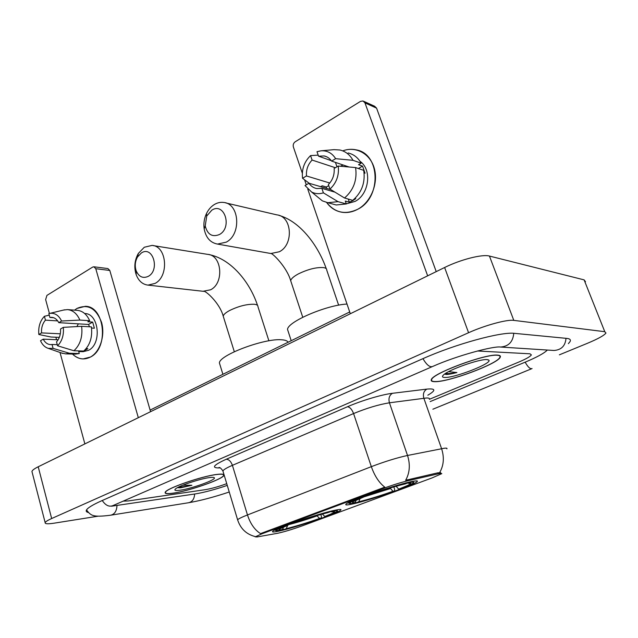 <?xml version="1.0" encoding="UTF-8"?>
<svg xmlns="http://www.w3.org/2000/svg" width="638" height="638" viewBox="0 0 638 638"><rect width="100%" height="100%" fill="white"/><g stroke="black" fill="none" stroke-linecap="round" stroke-linejoin="round"><path stroke-width="0.96" d="M335.444 510.137C319.877 513.159 273.989 528.719 272.649 531.382C271.884 532.275 274.061 532.164 279.173 531.039C295.944 527.466 338.555 512.992 340.804 510.049C341.609 509.212 339.823 509.236 335.444 510.137M413.033 481.315C398.431 483.748 347.67 501.109 345.948 504.219C345.102 505.136 346.865 505.16 351.235 504.275C367.297 501.181 414.341 485.063 417.18 481.61C418.034 480.757 416.654 480.661 413.033 481.315M439.925 473.452L407.65 480.813C400.656 482.511 392.561 485.047 383.374 488.405L262.059 533.759L255.216 536.829L257.138 536.941L277.642 533.272C284.038 531.901 292.292 529.404 302.396 525.792L432.109 477.902L441.807 473.635L439.925 473.452M497.449 355.111C485.183 353.755 432.564 373.358 431.344 379.594C430.714 380.99 431.942 381.684 435.028 381.676C448.785 382.114 497.831 363.835 500.24 357.208C500.854 355.94 499.921 355.246 497.449 355.111M217.159 474.393C201.879 476.06 165.529 488.692 165.162 492.408C164.748 493.748 167.316 494.019 172.85 493.246C188.864 491.132 222.941 479.226 223.882 475.366C224.361 474.114 222.12 473.787 217.159 474.393M262.059 533.759L261.859 533.097L260.567 533.647C254.682 529.899 250.319 523.67 247.472 514.954L371.332 466.657C385.001 461.473 397.059 457.749 407.522 455.468C410.401 464.639 409.771 472.91 405.64 480.286L437.867 472.814L440.794 472.742M261.859 533.097L384.794 487.153C379.131 482.83 374.642 475.996 371.332 466.657L353.572 413.56L232.407 465.333C226.761 467.774 223.595 469.64 222.901 470.924L223.156 471.769M205.404 489.649C211.641 488.596 218.754 486.603 226.737 483.66C218.754 486.603 211.641 488.596 205.404 489.649L128.206 500.958L205.404 489.649M429.414 399.292L518.782 362.065C526.031 359.003 530.234 356.61 531.382 354.903L529.979 353.803L477.423 350.996L529.979 353.803L531.382 354.903C530.234 356.61 526.031 359.003 518.782 362.065L429.414 399.292M123.19 501.141L128.206 500.958L123.19 501.141M435.339 381.54C448.953 381.979 497.504 363.883 499.881 357.328C500.487 356.076 499.57 355.382 497.114 355.254C484.968 353.915 432.907 373.31 431.695 379.482C431.073 380.87 432.285 381.556 435.339 381.54M444.622 374.059L446.145 374.466C448.554 374.45 452.135 373.804 456.896 372.528L448.602 371.667M486.906 359.601C479.417 358.891 448.945 369.641 443.641 374.825C441.727 376.54 442.166 377.417 444.949 377.449C455.077 377.895 492.64 363.174 488.844 360.135L486.906 359.601M456.896 372.528C451.736 373.485 447.964 373.78 445.571 373.413M342.718 150.863C355.988 145.847 370.534 153.822 374.418 168.807C378.454 183.72 370.766 202.206 357.83 209.216C345.31 215.102 334.91 212.853 326.624 202.461C330.516 207.852 335.58 211.106 341.816 212.231C347.216 213.076 352.551 212.071 357.83 209.216C381.699 197.628 380.439 153.734 356.203 149.858C351.737 148.885 347.239 149.22 342.718 150.863M321.273 186.838L321.241 186.344L321.273 186.838M427.659 275.823L364.96 102.877L362.998 100.963L360.486 101.394L295.179 141.803C293.464 143.111 292.858 144.834 293.376 146.979L302.316 173.169M350.318 313.744L307.787 189.191M306.288 184.797L304.589 179.812M363.772 101.322L374.634 106.251L376.572 108.133L436.225 271.621M331.289 160.672L318.545 156.182L324.176 155.951C327.214 156.621 329.686 158.328 331.585 161.087L349.09 167.004M355.581 167.571L338.236 166.055L334.16 168.448C334.599 174.748 332.677 180.115 328.379 184.549L329.958 189.095L344.536 198.003L352.758 200.356C361.81 192.501 365.462 182.492 363.716 170.346L355.581 167.571C357.336 179.884 353.659 190.028 344.536 198.003M345.517 166.685L346.745 166.207M343.108 164.979L340.405 166.239M360.047 161.326C372.273 169.644 369.179 194.327 355.079 201.409L346.29 203.849M355.007 198.394L355.781 198.617L352.678 200.723L349.377 202.206L345.31 201.058L346.322 203.961L336.186 204.973L332.733 204.04M326.632 188.409L326.345 187.014L322.198 185.794L320.691 186.671M334.958 192.15L321.847 188.338L323.402 192.859L338.044 201.664L346.322 203.961M338.044 201.664L327.828 202.709L322.342 200.858L316.201 195.802M338.236 166.055C339.264 175.235 336.505 182.915 329.958 189.095M323.402 192.859C319.231 194.175 315.3 193.896 311.615 192.03L305.028 185.53L308.959 183.234L330.867 189.645M329.79 183.026L306.471 175.96L302.556 178.281L309.255 183.313M302.556 178.281C301.551 169.341 304.214 161.781 310.554 155.6L312.094 160.058L335.381 167.73M318.179 155.138L310.554 155.6M321.847 188.338L316.783 188.561C313.537 187.931 310.929 186.16 308.959 183.234M306.471 175.96C306.033 169.788 307.907 164.484 312.094 160.058M364.107 172.89L365.064 173.209L362.536 166.103L358.524 164.716L361.164 163.184L353.013 160.321L335.644 158.679L331.585 161.087M348.133 152.968C353.747 154.292 358.085 157.698 361.164 163.184M318.545 156.182L316.99 151.708L320.938 150.823L334.009 149.651L339.879 149.994C345.533 151.326 349.911 154.771 353.013 160.321M320.938 150.823C327.174 150.416 332.079 153.032 335.644 158.679M335.428 162.387L336.976 166.789M362.536 166.103L358.357 168.52M348.276 199.072L349.377 202.206M328.753 185.626L326.345 187.014M173.073 493.15C188.92 491.061 222.654 479.274 223.579 475.454C224.058 474.209 221.833 473.89 216.92 474.489C201.799 476.147 165.84 488.636 165.465 492.329C165.059 493.645 167.595 493.924 173.073 493.15M177.539 487.679L180.793 487.775L191.886 485.279L182.795 485.207M209.711 477.559C200.308 478.644 178.576 485.885 175.442 488.979C173.919 490.423 175.418 490.837 179.932 490.231C191.623 488.74 216.984 479.529 214.272 477.71C213.818 477.28 212.294 477.224 209.711 477.559M191.886 485.279C186.312 486.419 181.989 486.961 178.935 486.906M180.131 487.863L177.587 487.687M211.8 210.189L206.728 216.019L205.229 225.964C207.509 234.593 212.271 237.432 219.504 234.497C232.639 227.471 224.377 201.767 211.8 210.189M226.259 242.137L217.51 244.083C210.325 242.727 205.875 237.663 204.168 228.875C203.426 223.571 204.192 218.459 206.473 213.555C208.395 209.607 211.011 206.6 214.304 204.543C217.383 202.693 220.557 201.999 223.818 202.469C239.553 203.817 241.483 234.417 226.259 242.137M393.813 486.922L394.699 489.521L394.491 490.973C379.586 496.252 366.818 500.176 356.179 502.728L355.358 502.25M361.642 497.122L361.898 497.385C353.604 500.615 349.425 502.64 349.369 503.47L352.654 503.446L355.27 502.473L356.195 500.128M367.6 494.928L367.831 495.176C383.837 489.482 397.211 485.39 407.945 482.902L408.153 482.384M356.179 502.728L358.787 501.763C368.301 499.466 379.698 495.965 392.976 491.268L394.491 490.973M361.898 497.385L363.58 497.058L353.348 501.612C351.753 502.648 352.391 502.935 355.27 502.473M407.945 482.902L405.154 483.939C395.552 486.188 383.669 489.825 369.498 494.849L367.831 495.176M392.976 491.268L390.049 488.038M360.103 498.438L358.787 501.763M363.7 496.348L363.58 497.058M347.008 304.047C326.201 305.108 287.563 321.783 287.531 329.423L288.312 331.816M411.534 481.618L411.263 482.28C413.974 481.913 414.477 482.264 412.794 483.341L398.71 489.147C406.462 486.164 410.441 484.258 410.649 483.429L408.487 483.309L411.263 482.28M397.817 485.789L396.198 486.419L398.71 489.147M408.487 483.309L407.826 482.95M141.397 252.943L137.545 256.939C135.096 261.349 134.634 265.942 136.141 270.719C138.893 276.892 142.96 278.758 148.343 276.318C160.234 269.986 152.793 245.279 141.397 252.943M155.082 283.408L147.976 285.114C142.537 284.428 138.613 280.951 136.181 274.683C133.852 267.322 134.57 260.24 138.342 253.438L144.292 247.249L152.027 245.407C166.837 246.005 169.309 276.23 155.082 283.408M288.041 342.271C287.459 340.836 285.298 340.006 281.557 339.783C264.523 338.124 219.169 355.143 219.408 362.95L220.022 364.944M320.802 514.475L321.496 516.652L321.201 518.072C307.372 522.969 294.955 526.789 283.95 529.54L282.825 528.83M285.936 525.393L286.191 525.648C279.356 528.304 275.951 529.971 275.975 530.633L280.186 530.377L282.578 529.492L283.487 527.084M291.351 523.407L291.574 523.631C306.368 518.383 319.351 514.395 330.532 511.668L330.699 511.237M283.95 529.54L286.334 528.663C296.16 526.19 307.237 522.777 319.574 518.423L321.201 518.072M286.191 525.648L287.985 525.257L279.675 528.958C278.16 529.963 279.125 530.138 282.578 529.492M330.532 511.668L327.996 512.609C318.011 515.065 306.471 518.606 293.368 523.248L291.574 523.631M319.574 518.423L316.799 515.624M287.571 525.417L286.334 528.663M288.153 524.564L287.985 525.257M334.344 510.376L334.137 510.918C337.478 510.336 338.339 510.575 336.72 511.62L324.806 516.485C331.21 514.021 334.456 512.458 334.551 511.788L331.608 511.851L334.137 510.918M322.381 514.045L324.806 516.485M331.608 511.851L330.675 511.301M76.927 308.457C87.948 303.64 96.155 308.274 101.546 322.342C105.358 335.468 100.046 351.881 90.46 357.041C83.977 360.279 77.995 359.282 72.509 354.05C75.635 357.176 79.168 358.803 83.1 358.931L90.46 357.041C109.202 348.165 104.791 306.009 85.293 306.32L76.927 308.457L74.558 310.14L76.927 308.457M138.318 417.691L95.78 268.71L93.858 266.788L92.685 267.083L46.933 295.394L45.641 299.605L49.413 313.465M84.87 443.904L60.02 352.479M56.543 339.703L55.873 337.223M93.858 266.788L107.886 268.558L109.808 270.456L150.576 411.685M53.608 317.716L49.892 317.477L51.662 317.325C54.621 317.565 56.997 319.343 58.8 322.668L88.53 324.455L89.503 326.776M81.632 326.321L63.322 327.358L60.53 329.001C60.809 334.264 59.47 338.563 56.519 341.88L57.58 345.788L73.928 350.748L83.737 351.044C90.014 345.206 92.566 337.151 91.409 326.887L81.632 326.321C82.796 336.704 80.228 344.847 73.928 350.748M84.687 313.545L84.734 313.545C98.89 313.274 102.144 343.778 88.578 350.294L83.139 351.69L78.721 351.562M86.138 348.635L87.861 348.691L83.411 351.179L78.578 351.044L79.272 353.54L75.404 354.122L65.562 353.867L61.4 352.958M57.276 344.672L52.037 344.48L53.082 348.372L69.446 353.277L79.272 353.54M69.446 353.277L65.562 353.867M60.315 333.794L41.534 332.9L38.83 334.495L50.952 337.008L59.326 337.374M63.322 327.358C63.991 335.062 62.077 341.202 57.58 345.788M53.082 348.372L48.313 348.372C44.955 347.335 42.355 344.791 40.505 340.748L43.217 339.161L58.138 339.775M38.83 334.495C38.176 326.967 40.035 320.898 44.413 316.296L45.45 320.14L57.699 320.898M49.254 315.132L44.413 316.296M52.037 344.48L50.53 344.6C47.467 344.4 45.027 342.59 43.217 339.161M41.534 332.9C41.255 327.717 42.563 323.466 45.45 320.14M91.569 328.052L94.384 328.211L92.654 322.07L87.845 321.767L89.671 320.707L79.894 320.077L61.583 321.018L58.8 322.668M67.811 309.629L77.222 310.339C82.637 310.85 86.784 314.311 89.671 320.707M63.617 310.036L67.405 309.605C72.836 310.116 76.999 313.609 79.894 320.077M49.892 317.477L48.847 313.625L49.756 313.394C54.764 312.692 58.704 315.228 61.583 321.018M76.911 326.592L78.354 323.841M92.654 322.07L88.53 324.455M111.514 506.213L195.132 493.948C204.136 492.464 214.846 489.617 227.256 485.398M430.171 401.589L524.914 362.272C536.757 357.304 544.238 353.237 547.34 350.055M559.359 354.84L587.462 343.284C598.053 338.858 604.218 335.436 605.964 333.02L604.776 331.696L513.797 320.372C507.138 319.279 485.024 325.292 468.571 332.725L51.662 518.527C47.754 520.289 45.585 521.653 45.154 522.626C44.843 523.957 47.866 524.141 54.23 523.16L97.885 516.222M585.501 281.709L584.113 279.875L489.442 256.053C482.503 253.98 460.596 259.53 444.622 267.505L38.208 466.777C34.388 468.675 32.291 470.238 31.932 471.466L32.179 472.399M568.386 343.651L570.085 341.553C570.994 339.775 569.894 338.722 566.791 338.395L514.611 333.363C501.428 331.497 455.269 344.129 422.603 358.811L101.761 500.726C92.462 504.889 87.318 508.079 86.321 510.296C85.899 511.381 86.585 512.107 88.387 512.489M438.21 473.811L437.867 472.814M383.374 488.405L383.143 487.703M407.65 480.813L407.291 479.784M429.382 399.348C429.86 398.367 428.872 397.921 426.415 397.992L389.435 402.801L407.522 455.468L444.12 448.267C446.528 447.956 447.437 448.163 446.855 448.881M439.622 472.638C443.769 465.517 444.431 457.542 441.592 448.697L423.847 398.232C422.755 394.061 423.752 391.014 426.854 389.108C435.778 388.311 436.105 390.344 427.827 395.209M237.767 520.329L237.607 519.787C238.413 518.83 241.698 517.227 247.472 514.954L232.407 465.333C230.956 461.402 228.906 459.376 226.235 459.256L347.447 406.757C361.483 400.608 382.01 394.491 392.45 393.303L426.854 389.108M220.134 467.877L218.69 467.933C211.21 467.869 213.722 464.974 226.235 459.256M392.45 393.303C389.316 395.281 388.311 398.447 389.435 402.801C378.908 404.492 366.954 408.073 353.572 413.56C351.937 409.341 349.895 407.068 347.447 406.757M219.631 467.662L218.69 467.933M376.572 108.133L364.96 102.877M291.167 282.163L290.697 280.728C291.072 278.766 293.608 276.501 298.313 273.933C308.122 269.172 316.592 267.075 323.721 267.625C325.882 268.016 326.895 268.861 326.752 270.145L338.642 305.179M269.499 253.27L270.887 253.517L279.308 251.763C293.943 244.681 292.06 216.274 276.924 214.886L225.732 202.916M363.588 496.978L390.464 488.556M223.603 317.389L223.228 316.193C223.523 314.558 225.661 312.66 229.632 310.499C238.676 306.12 246.906 304.047 254.323 304.262C256.859 304.549 258.063 305.339 257.935 306.631L268.893 340.812M203.004 291.279L210.588 289.796C224.369 283.168 221.944 255.009 207.597 254.355L153.104 245.582M288.097 524.787C296.75 522.618 306.392 519.643 317.03 515.879M109.808 270.456L95.78 268.71M229.249 492.01C213.658 497.201 200.061 500.782 188.441 502.76C192.253 501.962 194.319 499.052 194.638 494.019M86.497 509.945C91.027 515.679 92.446 517.498 110.533 515.225C114.505 514.388 116.65 511.205 116.985 505.671M102.255 500.511C105.653 505.567 109.329 507.218 113.269 505.455L431.95 366.778M422.954 358.66C426.742 365.096 430.036 367.671 432.851 366.387C456.983 355.589 493.692 345.852 500.535 347.032L553.505 350.445M513.75 333.299C513 341.856 508.598 346.434 500.535 347.032M566.002 338.315C565.34 345.908 561.32 349.959 553.943 350.477L552.668 350.398M532.076 368.565C530.274 369.282 527.961 367.153 525.154 362.177M38.208 466.777L51.662 518.527M444.622 267.505L468.571 332.725M489.442 256.053L513.797 320.372M584.113 279.875L604.776 331.696M416.941 480.908L417.18 481.61M340.62 509.467L340.804 510.049M254.985 536.526C246.268 534.205 240.47 528.631 237.607 519.787L222.901 470.924C221.179 468.396 219.863 467.255 218.962 467.495L219.376 467.582M223.619 474.505L223.882 475.366M487.847 359.696L488.844 360.135M324.176 155.951L326.8 156.844M327.828 202.709L336.186 204.973M311.615 192.03L322.342 200.858M213.826 477.479L214.272 477.71M326.265 268.694C317.636 244.171 299.31 221.019 278.926 215.373M205.229 225.964L204.168 228.875M206.728 216.019L206.473 213.555M302.755 317.253L290.697 280.728C286.877 267.123 272.354 252.911 270.887 253.517L217.51 244.083M349.369 503.47L348.125 502.824M287.531 329.423L291.207 340.716M410.21 483.205L410.649 483.429M257.545 305.419C249.498 281.007 230.079 258.462 208.714 254.538M136.141 270.719L136.181 274.683M137.545 256.939L138.342 253.438M234.313 351.721L223.228 316.193C219.791 302.938 205.189 290.17 203.697 291.359L147.976 285.114M275.975 530.633L274.826 530.026M219.408 362.95L222.901 374.299M48.313 348.372L62.779 353.444M49.756 313.394L64.59 309.797M514.595 375.726L432.867 409.221M188.441 502.76L111.132 515.129M531.598 368.756L515.089 375.527M31.932 471.466L45.154 522.626M349.704 311.958L150.113 410.082"/></g></svg>
